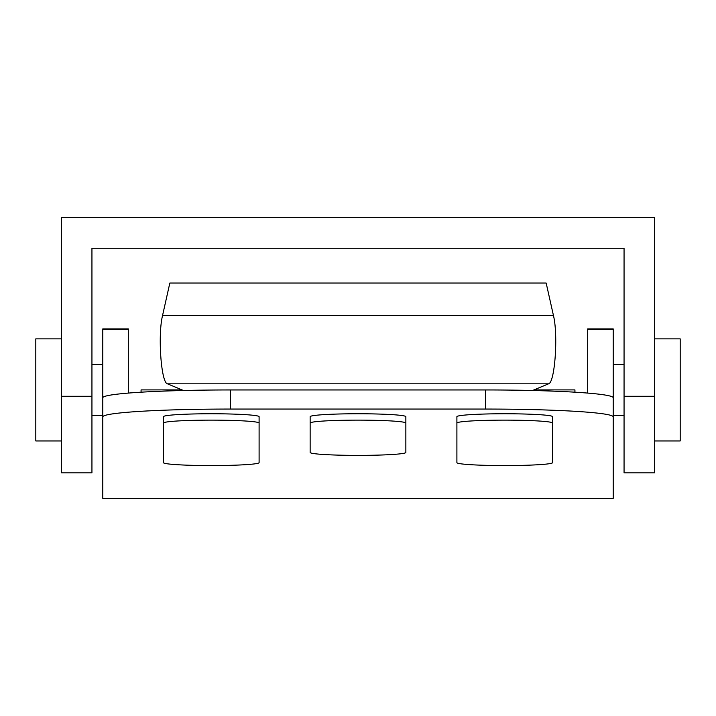 <?xml version="1.0" encoding="UTF-8"?>
<svg xmlns="http://www.w3.org/2000/svg" width="716" height="716" viewBox="0 0 716 716"><rect width="100%" height="100%" fill="white"/><g stroke="black" fill="none" stroke-linecap="round" stroke-linejoin="round"><path stroke-width="1.07" d="M613.209 416.891L613.209 397.792A127.6 7.831 180 0 0 485.6 389.952L230.4 389.952A127.6 7.831 180 0 0 102.791 397.792L102.791 498.354L613.209 498.354L613.209 416.891A127.6 7.831 180 0 0 485.6 409.06L230.4 409.06A127.6 7.831 180 0 0 102.791 416.891M613.209 329.423L587.684 329.423L587.684 328.895L613.209 328.895L613.209 416.596M587.684 329.423L587.684 393.093M128.316 329.423L102.791 329.423L102.791 328.895L128.316 328.895L128.316 393.093M102.791 329.423L102.791 416.596M552.6 456.271L552.6 416.703A47.856 2.936 180 0 0 504.744 413.759A47.856 2.936 180 0 0 456.898 416.703L456.898 456.271M405.856 446.086L405.856 416.703A47.856 2.936 180 0 0 358 413.759A47.856 2.936 180 0 0 310.144 416.703L310.144 446.086M259.103 456.271L259.103 416.703A47.856 2.936 180 0 0 211.256 413.759A47.856 2.936 180 0 0 163.4 416.703L163.4 456.271M163.4 423.067L163.4 462.634A47.856 2.936 180 0 0 211.256 465.57A47.856 2.936 180 0 0 259.103 462.634L259.103 423.067A47.856 2.936 180 0 0 211.256 420.131A47.856 2.936 180 0 0 163.4 423.067L163.4 416.703M259.103 416.703L259.103 423.067M310.144 423.067L310.144 452.449A47.856 2.936 180 0 0 358 455.385A47.856 2.936 180 0 0 405.856 452.449L405.856 423.067A47.856 2.936 180 0 0 358 420.131A47.856 2.936 180 0 0 310.144 423.067L310.144 416.703M405.856 416.703L405.856 423.067M456.898 423.067L456.898 462.634A47.856 2.936 180 0 0 504.744 465.57A47.856 2.936 180 0 0 552.6 462.634L552.6 423.067A47.856 2.936 180 0 0 504.744 420.131A47.856 2.936 180 0 0 456.898 423.067L456.898 416.703M552.6 416.703L552.6 423.067M91.943 396.288L91.943 472.846L61.316 472.846L61.316 217.646L654.684 217.646L654.684 472.846L624.057 472.846L624.057 248.264L91.943 248.264L91.943 396.288L61.316 396.288M61.316 440.949L35.8 440.949L35.8 338.865L61.316 338.865M654.684 440.949L680.2 440.949L680.2 338.865L654.684 338.865M141.07 392.198L141.07 389.907L182.07 389.907M574.93 392.198L574.93 389.907L533.93 389.907M162.541 315.55L553.459 315.55L546.165 283.044L169.835 283.044L162.541 315.55C157.699 335.007 161.118 382.738 167.428 383.812L183.502 390.506M532.498 390.506L548.572 383.812C554.882 382.738 558.301 335.007 553.459 315.55M230.4 389.952L230.4 409.06M485.6 389.952L485.6 409.06M654.684 396.288L624.057 396.288M167.428 383.812L548.572 383.812M91.943 415.432L102.791 415.432M91.943 364.39L102.791 364.39M613.209 415.432L624.057 415.432M613.209 364.39L624.057 364.39"/></g></svg>
